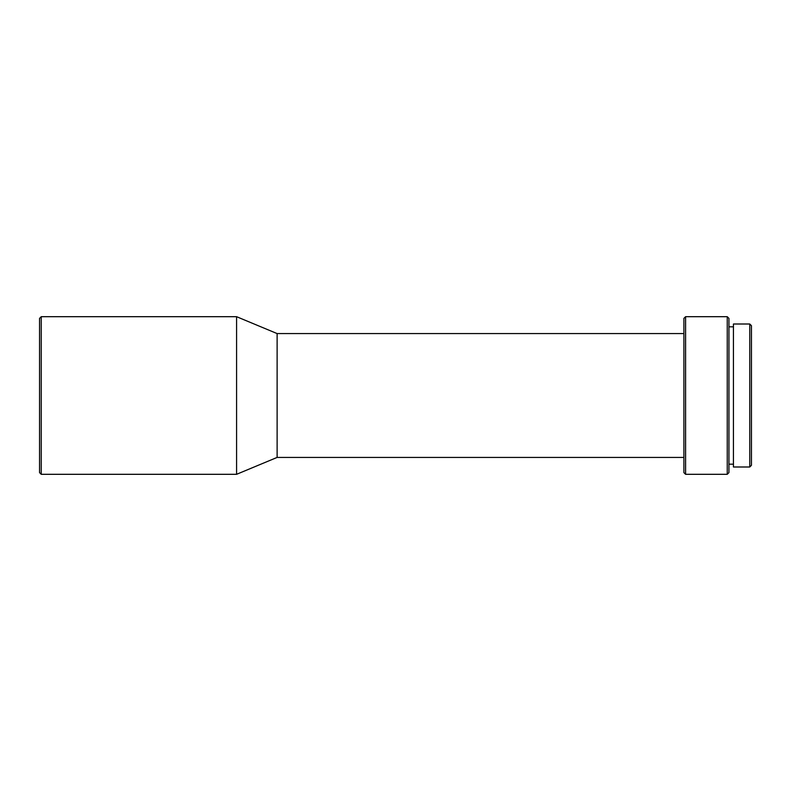 <?xml version="1.0" encoding="UTF-8"?>
<svg xmlns="http://www.w3.org/2000/svg" width="791" height="791" viewBox="0 0 791 791"><rect width="100%" height="100%" fill="white"/><g stroke="black" fill="none" stroke-linecap="round" stroke-linejoin="round"><path stroke-width="1.19" d="M749.759 466.997L751.45 465.306L751.45 325.694L749.759 324.003L733.435 324.003L733.435 466.997L749.759 466.997L749.759 324.003M733.435 326.821L728.936 326.821M733.435 464.179L728.936 464.179M727.245 474.313L728.936 472.623L728.936 318.377L727.245 316.687L685.589 316.687L685.589 474.313L727.245 474.313L727.245 316.687M685.589 474.313L683.899 472.623L683.899 318.377L685.589 316.687M683.899 333.575L277.117 333.575L236.578 316.687L41.241 316.687L41.241 474.313L236.578 474.313L236.578 316.687M683.899 457.425L277.117 457.425L277.117 333.575M277.117 457.425L236.578 474.313M41.241 474.313L39.55 472.623L39.55 318.377L41.241 316.687"/></g></svg>

